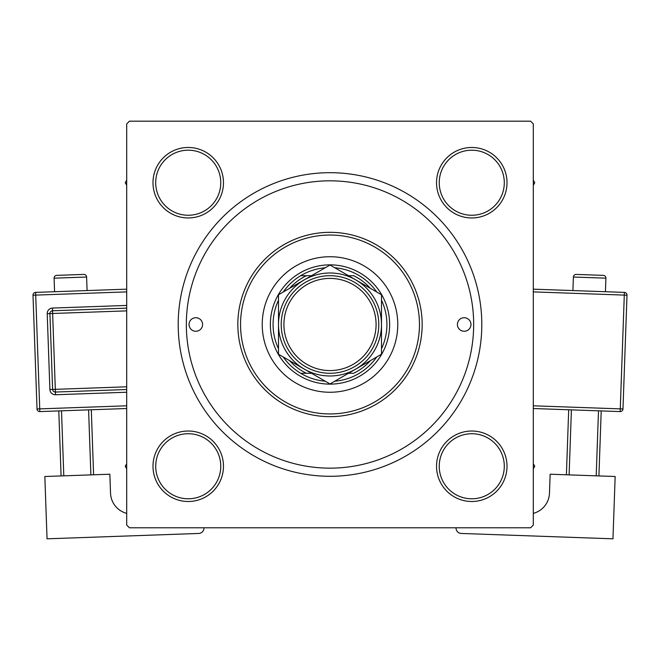 <?xml version="1.0" encoding="UTF-8"?>
<svg xmlns="http://www.w3.org/2000/svg" width="660" height="660" viewBox="0 0 660 660"><rect width="100%" height="100%" fill="white"/><g stroke="black" fill="none" stroke-linecap="round" stroke-linejoin="round"><path stroke-width="0.99" d="M152.988 466.257A35.236 35.236 0 0 1 188.232 431.021A35.236 35.236 0 0 1 223.468 466.257A35.236 35.236 0 0 1 188.232 501.501A35.236 35.236 0 0 1 152.988 466.257M220.762 466.257A32.53 32.53 0 0 0 188.232 433.727A32.53 32.53 0 0 0 155.702 466.257A32.53 32.53 0 0 0 188.232 498.787A32.53 32.53 0 0 0 220.762 466.257M152.988 182.721A35.236 35.236 0 0 1 188.232 147.477A35.236 35.236 0 0 1 223.468 182.721A35.236 35.236 0 0 1 188.232 217.957A35.236 35.236 0 0 1 152.988 182.721M220.762 182.721A32.53 32.53 0 0 0 188.232 150.191A32.53 32.53 0 0 0 155.702 182.721A32.53 32.53 0 0 0 188.232 215.251A32.53 32.53 0 0 0 220.762 182.721M436.532 182.721A35.236 35.236 0 0 1 471.768 147.477A35.236 35.236 0 0 1 507.012 182.721A35.236 35.236 0 0 1 471.768 217.957A35.236 35.236 0 0 1 436.532 182.721M504.298 182.721A32.53 32.53 0 0 0 471.768 150.191A32.53 32.53 0 0 0 439.238 182.721A32.53 32.53 0 0 0 471.768 215.251A32.53 32.53 0 0 0 504.298 182.721M436.532 466.257A35.236 35.236 0 0 1 471.768 431.021A35.236 35.236 0 0 1 507.012 466.257A35.236 35.236 0 0 1 471.768 501.501A35.236 35.236 0 0 1 436.532 466.257M504.298 466.257A32.53 32.53 0 0 0 471.768 433.727A32.53 32.53 0 0 0 439.238 466.257A32.53 32.53 0 0 0 471.768 498.787A32.53 32.53 0 0 0 504.298 466.257M178.2 324.489A151.8 151.8 0 0 1 330 172.689A151.8 151.8 0 0 1 481.8 324.489A151.8 151.8 0 0 1 330 476.289A151.8 151.8 0 0 1 178.2 324.489M530.59 121.184L129.41 121.184L126.695 123.898L126.695 525.08L129.41 527.794L530.59 527.794L533.305 525.08L533.305 123.898L530.59 121.184M470.959 324.489A6.773 6.773 0 0 0 464.178 317.716A6.773 6.773 0 0 0 457.405 324.489A6.773 6.773 0 0 0 464.178 331.262A6.773 6.773 0 0 0 470.959 324.489M202.595 324.489A6.773 6.773 0 0 0 195.822 317.716A6.773 6.773 0 0 0 189.04 324.489A6.773 6.773 0 0 0 195.822 331.262A6.773 6.773 0 0 0 202.595 324.489M397.765 324.489A67.766 67.766 0 0 0 330 256.724A67.766 67.766 0 0 0 262.235 324.489A67.766 67.766 0 0 0 330 392.254A67.766 67.766 0 0 0 397.765 324.489M240.545 324.489A89.455 89.455 0 0 0 330 413.944A89.455 89.455 0 0 0 419.455 324.489A89.455 89.455 0 0 0 330 235.034A89.455 89.455 0 0 0 240.545 324.489M422.161 324.489A92.161 92.161 0 0 1 330 416.65A92.161 92.161 0 0 1 237.839 324.489A92.161 92.161 0 0 1 330 232.328A92.161 92.161 0 0 1 422.161 324.489M186.334 324.489A143.665 143.665 0 0 0 330 468.154A143.665 143.665 0 0 0 473.665 324.489A143.665 143.665 0 0 0 330 180.823A143.665 143.665 0 0 0 186.334 324.489M533.305 468.798L534.765 466.257L533.305 463.724M126.695 463.724L125.235 466.257L126.695 468.798M533.305 185.254L534.765 182.721L533.305 180.188M126.695 180.188L125.235 182.721L126.695 185.254M325.248 267.762A56.925 56.925 0 0 0 300.679 275.698L306.372 275.698L300.679 275.698A56.925 56.925 0 0 0 283.247 292.009M330 384.128A59.639 59.639 0 0 1 270.361 324.489A59.639 59.639 0 0 1 330 264.85A59.639 59.639 0 0 1 389.639 324.489A59.639 59.639 0 0 1 330 384.128M283.247 356.969A56.925 56.925 0 0 0 300.679 373.279L306.372 373.279L300.679 373.279A56.925 56.925 0 0 0 325.248 381.216M278.495 300.242A56.925 56.925 0 0 0 278.495 348.736M370.409 288.354A54.211 54.211 0 0 0 353.628 275.698L348.496 275.698M376.753 292.009A56.925 56.925 0 0 0 334.752 267.762M381.505 348.736A56.925 56.925 0 0 0 381.505 300.242M348.496 373.279L353.628 373.279A54.211 54.211 0 0 0 370.409 360.632M334.752 381.216A56.925 56.925 0 0 0 376.753 356.969M311.503 275.698L306.372 275.698A54.211 54.211 0 0 0 289.591 288.354M289.591 360.632A54.211 54.211 0 0 0 306.372 373.279L311.503 373.279M283.915 324.489A46.084 46.084 0 0 0 330 370.573A46.084 46.084 0 0 0 376.084 324.489A46.084 46.084 0 0 0 330 278.404A46.084 46.084 0 0 0 283.915 324.489M378.79 324.489A48.79 48.79 0 0 1 330 373.279A48.79 48.79 0 0 1 281.209 324.489A48.79 48.79 0 0 1 330 275.698A48.79 48.79 0 0 1 378.79 324.489M381.505 302.47L381.505 294.756L355.748 279.889A51.505 51.505 0 0 0 278.495 324.489A51.505 51.505 0 0 0 355.748 369.088A51.505 51.505 0 0 0 355.748 279.889L330 265.015L278.495 294.756L278.495 354.222L330 383.963L381.505 354.222L381.505 294.756M381.505 346.104L381.505 333.316M278.495 332.879L278.495 354.222M278.495 296.744L278.495 298.782M278.495 300.811L278.495 315.628M87.087 290.573L86.608 277.027A2.714 2.714 0 0 0 83.803 274.411L56.71 275.368L83.803 274.411M86.608 277.027L54.095 278.173A2.714 2.714 0 0 1 56.71 275.368M54.095 278.173L54.574 291.72M126.695 513.381A21.689 21.689 0 0 1 110.525 493.168L109.849 474.21L44.839 476.504L47.041 538.816L198.743 533.453A5.42 5.42 0 0 0 203.973 527.843L203.965 527.794M61.091 475.934L58.79 410.916M61.504 410.817L63.797 475.835M90.89 474.878L88.588 409.86M91.303 409.769L93.596 474.779M126.695 408.515L39.831 411.584A2.714 2.714 0 0 1 37.026 408.969L33 295.193A2.714 2.714 0 0 1 35.615 292.388L126.695 289.171M126.695 389.524L55.415 392.048A2.714 2.714 0 0 1 52.61 389.433L49.921 313.582A2.714 2.714 0 0 1 52.536 310.777L126.695 308.154M605.905 278.173L573.391 277.027A2.714 2.714 0 0 1 576.196 274.411L603.289 275.368A2.714 2.714 0 0 1 605.905 278.173L605.426 291.72M573.391 277.027L572.913 290.573M533.305 513.381A21.689 21.689 0 0 0 549.475 493.168L550.151 474.21L615.161 476.504L612.958 538.816L461.257 533.453A5.42 5.42 0 0 1 456.027 527.843L456.035 527.794M571.411 409.86L569.11 474.878M596.203 475.835L598.496 410.817M601.211 410.916L598.909 475.934M566.404 474.779L568.697 409.769M533.305 289.171L624.385 292.388A2.714 2.714 0 0 1 627 295.193L622.974 408.969L620.268 408.878L624.294 295.102L533.305 291.885M533.305 405.801L620.268 408.878L620.169 411.584A2.714 2.714 0 0 0 622.974 408.969A2.714 2.714 0 0 1 620.169 411.584L533.305 408.515M126.695 291.885L35.706 295.102L39.732 408.878L126.695 405.801M126.695 392.238L55.506 394.754L55.316 389.342L126.695 386.818M126.695 310.868L52.635 313.483L52.445 308.072A5.42 5.42 0 0 0 47.215 313.682L49.896 389.532A5.42 5.42 0 0 0 55.506 394.754M52.445 308.072L126.695 305.44M47.215 313.682L52.635 313.483L55.316 389.342L49.896 389.532M33 295.193L35.706 295.102L35.615 292.388M39.831 411.584L39.732 408.878L37.026 408.969M624.385 292.388L624.294 295.102L627 295.193A2.714 2.714 0 0 0 624.385 292.388"/></g></svg>
